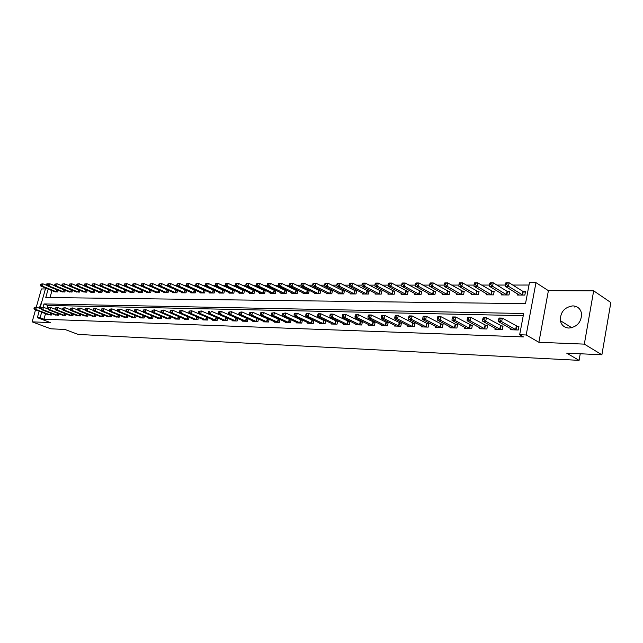 <?xml version="1.0" encoding="UTF-8"?>
<svg xmlns="http://www.w3.org/2000/svg" width="643" height="643" viewBox="0 0 643 643"><rect width="100%" height="100%" fill="white"/><g stroke="black" fill="none" stroke-linecap="round" stroke-linejoin="round"><path stroke-width="0.96" d="M572.849 305.875C564.417 307.185 560.262 312.12 560.375 320.68C561.427 325.213 564.265 327.673 568.886 328.067C576.964 327.046 581.216 322.368 581.626 314.033C580.774 308.97 577.848 306.253 572.849 305.875M42.092 300.763L39.271 308.182M48.153 289.061L45.782 297.5L525.508 303.657L529.454 282.663L535.965 282.647L526.191 334.979L519.665 334.754L523.659 313.511L43.981 303.93L43.049 307.241M548.399 290.668L538.898 342.293L584.326 344.126L601.888 354.783L610.85 302.548L593.666 290.821L548.399 290.668L535.965 282.647M45.412 288.964L41.417 288.956L36.313 307.081M46.457 285.251L46.867 283.788L49.615 283.82M529.012 285.034L512.76 285.05M505.358 285.05L496.902 285.058M489.524 285.058L481.406 285.066M474.052 285.074L466.263 285.074M458.933 285.082L451.45 285.082M444.16 285.09L436.975 285.098M429.709 285.098L422.805 285.106M415.571 285.106L408.948 285.114M401.746 285.114L395.389 285.122M388.211 285.122L382.119 285.13M374.965 285.13L369.122 285.138M362.001 285.138L356.391 285.146M349.31 285.146L343.925 285.154M336.876 285.154L331.716 285.162M324.691 285.162L319.748 285.171M312.755 285.171L308.013 285.179M301.061 285.179L296.519 285.179M289.591 285.187L285.243 285.187M278.355 285.195L274.191 285.195M267.327 285.203L263.349 285.203M256.517 285.211L252.707 285.211M245.907 285.211L242.266 285.219M235.507 285.219L232.027 285.227M225.291 285.227L221.964 285.227M215.268 285.235L212.094 285.235M205.43 285.243L202.4 285.243M195.769 285.243L192.884 285.251M186.277 285.251L183.528 285.251M176.962 285.259L174.349 285.259M167.807 285.267L165.323 285.267M158.813 285.267L156.45 285.267M149.98 285.275L147.737 285.275M141.291 285.283L139.169 285.283M132.755 285.283L130.746 285.283M124.364 285.291L122.459 285.291M116.11 285.299L114.317 285.299M108 285.299L106.304 285.299M100.019 285.307L98.427 285.307M92.166 285.307L90.671 285.315M84.442 285.315L83.043 285.315M76.847 285.323L75.536 285.323M69.372 285.323L68.15 285.323M62.009 285.331L60.876 285.331M54.768 285.331L53.723 285.331M584.326 344.126L593.666 290.821M35.534 309.83L32.15 321.854L50.395 322.593L37.35 317.666L39.159 311.22M601.888 354.783L566.652 353.12L579.078 360.353L78.133 334.424L64.983 329.473L50.765 328.798L32.15 321.854M51.97 290.604L50.025 297.556M54.478 291.609L57.749 291.978L58.208 290.314M61.519 291.649L64.83 292.026L65.305 290.323M68.664 291.689L72.032 292.075L72.506 290.339M75.922 291.729L79.338 292.123L79.828 290.347M83.293 291.769L86.765 292.171L87.263 290.355M90.784 291.809L90.671 292.203L94.312 292.227L94.818 290.371M98.387 291.858L98.283 292.252L101.98 292.276L102.486 290.379M106.119 291.898L106.015 292.3L109.768 292.324L110.291 290.387M113.98 291.938L113.867 292.356L117.685 292.38L118.216 290.395M121.969 291.986L121.857 292.404L125.731 292.428L126.269 290.403M130.087 292.026L129.974 292.461L133.913 292.485L134.459 290.411M138.341 292.075L138.221 292.517L142.232 292.541L142.794 290.411M146.733 292.115L146.612 292.573L150.695 292.597L151.258 290.419M155.268 292.163L155.148 292.629L159.295 292.653L159.874 290.419L143.928 283.611L143.252 286.183L141.532 286.183L156.273 292.637M163.949 292.211L163.828 292.686L168.048 292.71L168.635 290.427M167.992 290.138L167.558 290.138M172.782 292.252L172.662 292.742L176.954 292.774L177.548 290.427M176.986 290.178L176.447 290.17M181.768 292.3L181.639 292.806L186.012 292.83L186.623 290.427M186.148 290.21L185.489 290.21M190.915 292.348L190.786 292.862L195.231 292.895L195.85 290.427M195.464 290.25L194.684 290.25M200.222 292.396L200.086 292.927L204.611 292.951L205.246 290.419M204.956 290.29L204.048 290.282M209.69 292.444L209.554 292.991L214.159 293.015L214.81 290.419M214.617 290.331L213.58 290.323M219.335 292.501L219.199 293.047L223.885 293.079L224.544 290.411M224.455 290.371L223.282 290.363M229.157 292.549L229.012 293.12L233.787 293.152L234.462 290.411L233.16 290.403M239.156 292.597L239.011 293.184L243.874 293.216L244.541 290.451L243.223 290.451M249.339 292.645L249.195 293.248L254.146 293.28L254.821 290.499L253.471 290.491M259.716 292.702L259.563 293.321L264.611 293.353L265.286 290.54L263.911 290.532M270.285 292.75L270.132 293.385L275.276 293.425L275.951 290.58L274.553 290.58M281.055 292.806L280.903 293.457L286.151 293.497L286.818 290.628L285.396 290.62M292.043 292.862L291.882 293.529L297.227 293.57L297.902 290.676L296.447 290.668M303.231 292.911L303.07 293.61L308.519 293.642L309.195 290.716L307.716 290.716M314.652 292.967L314.483 293.682L320.045 293.722L320.712 290.765L319.201 290.765M326.29 293.023L326.122 293.763L331.788 293.795L332.463 290.813L330.92 290.813M338.162 293.079L337.993 293.835L343.772 293.875L344.447 290.861L342.872 290.861M350.274 293.136L350.105 293.915L356.005 293.955L356.672 290.917L355.073 290.909M362.636 293.192L362.459 294.004L368.487 294.044L369.154 290.966L367.515 290.957M375.255 293.248L375.078 294.084L381.219 294.124L381.894 291.022L380.222 291.014M388.139 293.304L387.954 294.173L394.231 294.213L394.898 291.07L393.194 291.062M401.288 293.361L401.103 294.253L407.509 294.301L408.176 291.126L406.432 291.118M414.727 293.417L414.526 294.349L421.077 294.39L421.744 291.183L419.959 291.175M428.447 293.473L428.246 294.438L434.933 294.478L435.6 291.239L433.784 291.231M442.464 293.529L442.263 294.526L449.103 294.574L449.762 291.295L447.906 291.287M456.795 293.586L456.586 294.623L463.579 294.671L464.238 291.359L462.341 291.351M471.448 293.642L471.231 294.719L478.376 294.767L479.035 291.416L477.09 291.408M486.421 293.698L486.204 294.824L493.511 294.872L494.17 291.48L492.184 291.472M501.749 293.755L501.524 294.92L508.999 294.968L509.65 291.544L507.616 291.536M517.422 293.811L517.189 295.024L524.833 295.073L525.492 291.609L523.41 291.601M45.524 313.655L43.973 319.225L523.45 336.916L519.665 334.754M523.249 315.665L47.823 305.433L46.939 308.608M48.056 314.628L51.327 315.046L51.737 313.559M55.073 314.845L58.392 315.271L58.81 313.76M62.202 315.07L65.57 315.504L65.996 313.953M69.444 315.295L72.868 315.737L73.302 314.154M76.798 315.52L80.271 315.97L80.713 314.355M84.265 315.753L87.802 316.211L88.252 314.564M91.861 315.986L95.453 316.46L95.903 314.773M99.577 316.227L103.226 316.71L103.684 314.982M107.413 316.469L111.126 316.959L111.601 315.191M115.386 316.718L119.156 317.216L119.638 315.408M123.488 316.967L127.322 317.481L127.812 315.625M131.727 317.224L131.622 317.618L135.625 317.746L136.123 315.85M140.11 317.481L139.997 317.883L144.072 318.012L144.579 316.075M148.629 317.746L148.517 318.156L152.664 318.285L153.179 316.3M157.294 318.012L157.189 318.43L161.401 318.566L161.923 316.533M166.111 318.285L166.007 318.719L170.291 318.856L170.821 316.766M175.089 318.558L174.976 319L179.333 319.145L179.879 316.999M184.219 318.84L184.099 319.298L188.544 319.434L189.098 317.24M193.511 319.121L193.398 319.595L197.915 319.74L198.478 317.481M202.971 319.418L202.85 319.892L207.456 320.045L208.027 317.73M212.608 319.708L212.487 320.206L217.165 320.351L217.752 317.98M222.414 320.013L222.293 320.519L227.059 320.672L227.662 318.229L211.242 311.22L210.542 314.017L225.765 320.632M226.866 317.883L226.44 317.867M232.404 320.318L232.276 320.841L237.138 320.994L237.749 318.486M237.066 318.181L236.495 318.164M242.58 320.624L242.451 321.162L247.402 321.323L248.021 318.743M247.459 318.486L246.735 318.462M252.948 320.945L252.82 321.492L257.859 321.653L258.494 319M258.044 318.799L257.168 318.775M263.517 321.267L263.381 321.83L268.525 321.998L269.168 319.266M268.838 319.113L267.801 319.081M274.28 321.596L274.143 322.175L279.384 322.344L280.043 319.531M279.85 319.442L278.636 319.402M285.259 321.926L285.122 322.529L290.459 322.698L291.134 319.796M291.07 319.772L289.688 319.732M296.447 322.272L296.302 322.89L301.752 323.059L302.435 320.101L300.956 320.061M307.86 322.617L307.716 323.252L313.27 323.429L313.953 320.447L312.442 320.399M319.499 322.963L319.354 323.622L325.02 323.807L325.704 320.793L324.16 320.744M331.378 323.325L331.225 324.008L337.004 324.193L337.688 321.138L336.112 321.098M343.491 323.694L343.338 324.394L349.237 324.578L349.921 321.5L348.313 321.452M355.86 324.064L355.7 324.787L361.72 324.98L362.403 321.87L360.763 321.821M368.479 324.442L368.318 325.189L374.467 325.39L375.15 322.247L373.47 322.199M381.363 324.828L381.203 325.607L387.48 325.808L388.163 322.625L386.451 322.577M394.529 325.221L394.36 326.025L400.774 326.234L401.449 323.019L399.705 322.971M407.967 325.623L407.799 326.459L414.349 326.668L415.024 323.421L413.24 323.365M421.704 326.033L421.527 326.893L428.222 327.11L428.897 323.831L427.073 323.775M435.737 326.451L435.56 327.343L442.4 327.56L443.075 324.249L441.211 324.193M450.084 326.877L449.899 327.801L456.9 328.026L457.567 324.675L455.662 324.619M464.752 327.311L464.567 328.276L471.721 328.501L472.388 325.109L470.443 325.053M479.758 327.753L479.557 328.75L486.88 328.983L487.547 325.551L485.553 325.495M495.102 328.203L494.901 329.24L502.392 329.481L503.051 326.009L501.018 325.953M510.799 328.661L510.598 329.746L518.258 329.988L518.917 326.475L516.835 326.419M579.078 360.353L580.235 353.763M538.898 342.293L526.191 334.979M43.973 319.225L40.099 317.763L37.35 317.666M39.938 308.439L45.661 288.064M41.666 312.185L40.099 317.763M47.823 305.433L43.981 303.93M571.161 327.882L571.241 327.4M574.85 307.169L575.035 306.156M34.216 307.37L33.958 308.302L34.513 308.319L34.778 307.378L34.216 307.37L36.418 307.089L35.759 309.42L50.411 315.014M34.513 308.319L35.759 309.42L34.368 309.387L48.876 314.966M34.778 307.378L36.418 307.089L41.112 308.897M33.958 308.302L34.368 309.387M40.774 284.126L40.517 285.05L41.072 285.05L41.337 284.126L40.774 284.126L42.96 283.836L42.309 286.151L40.919 286.151L55.29 291.962M47.807 285.797L42.96 283.836L41.337 284.126M56.833 291.978L42.309 286.151L41.072 285.05M40.919 286.151L40.517 285.05M41.224 307.539L40.959 308.479L41.522 308.495L41.787 307.547L41.224 307.539L43.435 307.25L42.776 309.604L57.468 315.239M41.522 308.495L42.776 309.604L41.361 309.572L55.909 315.191M41.787 307.547L43.435 307.25L48.233 309.106M40.959 308.479L41.361 309.572M48.329 307.708L48.064 308.656L48.643 308.672L48.908 307.724L48.329 307.708L50.564 307.418L49.905 309.789L64.63 315.472M48.643 308.672L49.905 309.789L48.466 309.757L63.046 315.424M48.908 307.724L50.564 307.418L55.467 309.331M48.064 308.656L48.466 309.757M55.555 307.884L55.29 308.841L55.877 308.849L56.142 307.893L55.555 307.884L57.814 307.595L57.147 309.982L71.912 315.705M55.877 308.849L57.147 309.982L55.692 309.942L70.304 315.649M56.142 307.893L57.814 307.595L62.821 309.548M55.29 308.841L55.692 309.942M47.799 284.11L47.534 285.042L48.104 285.042L48.362 284.11L47.799 284.11L50.001 283.82L49.35 286.159L47.936 286.159L62.339 292.01M54.944 285.838L50.001 283.82L48.362 284.11M63.906 292.018L49.35 286.159L48.104 285.042M47.936 286.159L47.534 285.042M54.928 284.093L54.663 285.034L55.242 285.034L55.507 284.093L54.928 284.093L57.155 283.804L56.496 286.159L55.057 286.159L69.5 292.059M62.194 285.87L57.155 283.804L55.507 284.093M71.084 292.067L56.496 286.159L55.242 285.034M55.057 286.159L54.663 285.034M62.17 284.085L61.913 285.034L62.492 285.026L62.757 284.077L62.17 284.085L64.413 283.788L63.761 286.159L62.299 286.159L76.766 292.107M69.565 285.91L64.413 283.788L62.757 284.077M78.382 292.115L63.761 286.159L62.492 285.026M62.299 286.159L61.913 285.034M62.901 308.053L62.628 309.018L63.223 309.034L63.488 308.069L62.901 308.053L65.168 307.764L64.501 310.175L79.306 315.938M63.223 309.034L64.501 310.175L63.022 310.135L77.666 315.89M63.488 308.069L65.168 307.764L70.288 309.781M62.628 309.018L63.022 310.135M69.532 284.069L69.267 285.026L69.862 285.026L70.127 284.069L69.532 284.069L71.799 283.772L71.14 286.159L69.653 286.159L84.153 292.155M77.056 285.95L71.799 283.772L70.127 284.069M85.792 292.171L71.14 286.159L69.862 285.026M69.653 286.159L69.267 285.026M70.36 308.238L70.087 309.211L70.69 309.227L70.963 308.254L70.36 308.238L72.651 307.941L71.984 310.376L86.813 316.179M70.69 309.227L71.984 310.376L70.481 310.336L85.157 316.131M70.963 308.254L72.651 307.941L77.875 310.006M70.087 309.211L70.481 310.336M77.94 308.415L77.674 309.396L78.285 309.412L78.55 308.431L77.94 308.415L80.254 308.126L79.579 310.577L94.449 316.428M78.285 309.412L79.579 310.577L78.052 310.537L92.761 316.372M78.55 308.431L80.254 308.126L85.591 310.248M77.674 309.396L78.052 310.537M85.648 308.6L85.374 309.588L86.001 309.604L86.266 308.616L85.648 308.6L87.978 308.302L87.303 310.778L102.205 316.678M86.001 309.604L87.303 310.778L85.752 310.738L100.493 316.621M86.266 308.616L87.978 308.302L93.436 310.489M85.374 309.588L85.752 310.738M93.476 308.793L93.211 309.789L93.846 309.805L94.111 308.809L93.476 308.793L95.831 308.487L95.164 310.979L110.09 316.927M93.846 309.805L95.164 310.979L93.581 310.939L108.346 316.87M94.111 308.809L95.831 308.487L101.409 310.73M93.211 309.789L93.581 310.939M101.441 308.986L101.176 309.99L101.819 310.006L102.084 309.002L101.441 308.986L103.82 308.68L103.145 311.196L118.103 317.184M101.819 310.006L103.145 311.196L101.538 311.148L116.335 317.128M102.084 309.002L103.82 308.68L109.511 310.987M101.176 309.99L101.538 311.148M77.007 284.053L76.75 285.018L77.353 285.018L77.618 284.053L77.007 284.053L79.298 283.756L78.631 286.167L77.12 286.167L91.66 292.203M84.659 285.99L79.298 283.756L77.618 284.053M93.323 292.219L78.631 286.167L77.353 285.018M77.12 286.167L76.75 285.018M84.611 284.037L84.346 285.01L84.956 285.01L85.222 284.037L84.611 284.037L86.918 283.74L86.25 286.167L84.715 286.167L99.279 292.26M92.391 286.031L86.918 283.74L85.222 284.037M100.975 292.268L86.25 286.167L84.956 285.01M84.715 286.167L84.346 285.01M92.335 284.021L92.07 285.002L92.696 285.002L92.962 284.021L92.335 284.021L94.658 283.724L93.991 286.167L92.431 286.167L107.027 292.308M100.252 286.079L94.658 283.724L92.962 284.021M108.747 292.316L93.991 286.167L92.696 285.002M92.431 286.167L92.07 285.002M100.187 284.005L99.922 284.994L100.557 284.994L100.822 284.005L100.187 284.005L102.534 283.7L101.867 286.167L100.284 286.167L114.904 292.364M108.241 286.119L102.534 283.7L100.822 284.005M116.648 292.372L101.867 286.167L100.557 284.994M100.284 286.167L99.922 284.994M108.169 283.989L107.903 284.986L108.546 284.986L108.812 283.989L108.169 283.989L110.532 283.684L109.865 286.175L108.257 286.175L122.901 292.412M132.844 292.477L118.007 286.175L116.367 286.175L110.532 283.684L108.812 283.989M124.678 292.428L109.865 286.175L108.546 284.986M108.257 286.175L107.903 284.986M109.543 309.179L109.27 310.191L109.929 310.207L110.194 309.195L109.543 309.179L111.938 308.873L111.263 311.405L126.253 317.441M109.929 310.207L111.263 311.405L109.632 311.365L124.453 317.385M110.194 309.195L111.938 308.873L117.757 311.236M109.27 310.191L109.632 311.365M116.287 283.973L118.674 283.667L118.007 286.175L116.672 284.978L116.946 283.973L116.287 283.973L116.021 284.978L116.672 284.978M133.527 290.001L118.674 283.667L116.946 283.973M116.021 284.978L116.367 286.175L131.035 292.469M117.782 309.379L117.508 310.4L118.175 310.416L118.449 309.396L117.782 309.379L120.201 309.066L119.518 311.622L134.54 317.706M118.175 310.416L119.518 311.622L117.862 311.582L132.707 317.65M118.449 309.396L120.201 309.066L126.141 311.501M117.508 310.4L117.862 311.582M124.541 283.957L124.276 284.97L124.935 284.97L125.208 283.957L124.541 283.957L126.952 283.643L126.277 286.175L124.613 286.175L139.306 292.525M142.216 290.162L126.952 283.643L125.208 283.957M141.147 292.533L126.277 286.175L124.935 284.97M124.613 286.175L124.276 284.97M126.157 309.58L125.883 310.609L126.567 310.625L126.84 309.596L126.157 309.58L128.6 309.267L127.917 311.847L142.963 317.98M126.567 310.625L127.917 311.847L126.229 311.799L141.098 317.915M126.84 309.596L128.6 309.267L134.676 311.767M125.883 310.609L126.229 311.799M132.932 283.941L132.667 284.962L133.342 284.962L133.615 283.941L132.932 283.941L135.368 283.627L134.692 286.183L132.997 286.175L147.721 292.581M151.049 290.323L135.368 283.627L133.615 283.941M149.586 292.589L134.692 286.183L133.342 284.962M132.997 286.175L132.667 284.962M134.684 309.781L134.411 310.818L135.094 310.842L135.368 309.797L134.684 309.781L137.144 309.468L136.469 312.072L151.539 318.253M135.094 310.842L136.469 312.072L134.741 312.024L149.642 318.189M135.368 309.797L137.144 309.468L143.349 312.04M134.411 310.818L134.741 312.024M141.476 283.925L143.928 283.611L141.476 283.925L141.203 284.953L141.894 284.953L142.167 283.925M158.17 292.645L143.252 286.183L141.894 284.953M141.532 286.183L141.203 284.953M143.357 309.99L143.084 311.035L143.783 311.059L144.056 310.006L143.357 309.99L145.84 309.677L145.157 312.297L160.252 318.534M143.783 311.059L145.157 312.297L143.405 312.249L158.323 318.47M144.056 310.006L145.84 309.677L152.182 312.321M143.084 311.035L143.405 312.249M150.165 283.909L149.891 284.945L150.591 284.945L150.864 283.909L150.165 283.909L152.64 283.587L151.965 286.183L150.213 286.183L164.97 292.694M168.619 290.483L152.64 283.587L150.864 283.909M166.899 292.702L151.965 286.183L150.591 284.945M150.213 286.183L149.891 284.945M152.182 310.199L151.909 311.26L152.616 311.276L152.889 310.223L152.182 310.199L154.69 309.886L154.007 312.53L169.125 318.815M152.616 311.276L154.007 312.53L152.222 312.482L167.164 318.751M152.889 310.223L154.69 309.886L161.168 312.611M151.909 311.26L152.222 312.482M159.006 283.893L158.733 284.937L159.448 284.937L159.713 283.893L159.006 283.893L161.506 283.571L160.822 286.183L159.038 286.183L173.819 292.75M177.524 290.523L161.506 283.571L159.713 283.893M175.78 292.766L160.822 286.183L159.448 284.937M159.038 286.183L158.733 284.937M161.16 310.416L160.887 311.485L161.61 311.501L161.883 310.432L161.16 310.416L163.7 310.095L163.009 312.763L178.151 319.105M161.61 311.501L163.009 312.763L161.2 312.715L176.15 319.041M161.883 310.432L163.7 310.095L170.315 312.9M160.887 311.485L161.2 312.715M170.307 310.641L170.025 311.718L170.765 311.734L171.046 310.657L170.307 310.641L172.863 310.312L172.179 313.004L187.338 319.402M170.765 311.734L172.179 313.004L170.331 312.956L185.305 319.33M171.046 310.657L172.863 310.312L179.63 313.197M170.025 311.718L170.331 312.956M179.614 310.858L179.333 311.951L180.088 311.968L180.362 310.882L179.614 310.858L182.194 310.537L181.511 313.254L196.686 319.7M180.088 311.968L181.511 313.254L179.63 313.205L194.612 319.635M180.362 310.882L182.194 310.537L197.441 317.039M179.333 311.951L179.63 313.205M189.09 311.091L188.817 312.185L189.581 312.209L189.854 311.108L189.09 311.091L191.702 310.762L191.011 313.503L206.202 320.005M189.581 312.209L191.011 313.503L189.098 313.454L204.096 319.933M189.854 311.108L191.702 310.762L207.424 317.465M188.817 312.185L189.098 313.454M198.743 311.325L198.462 312.426L199.242 312.45L199.523 311.341L198.743 311.325L201.38 310.987L200.688 313.76L215.895 320.31M199.242 312.45L200.688 313.76L198.735 313.704L213.749 320.246M199.523 311.341L201.38 310.987L217.583 317.899M198.462 312.426L198.735 313.704M209.088 312.691L209.369 311.574L208.573 311.558L208.3 312.675L210.542 314.017L208.557 313.961L223.579 320.56M208.573 311.558L209.369 311.574M208.3 312.675L208.557 313.961M218.588 311.799L218.315 312.924L219.118 312.948L219.4 311.815L218.588 311.799L221.28 311.461L220.589 314.282L235.812 320.953M219.118 312.948L220.589 314.282L218.564 314.226L233.594 320.881M219.4 311.815L221.28 311.461L237.725 318.558M218.315 312.924L218.564 314.226M228.795 312.04L228.514 313.181L229.342 313.205L229.623 312.064L228.795 312.04L231.512 311.702L230.821 314.548L246.06 321.275M229.342 313.205L230.821 314.548L228.755 314.491L243.793 321.203M229.623 312.064L231.512 311.702L247.989 318.872M228.514 313.181L228.755 314.491M239.196 312.297L238.915 313.446L239.759 313.462L240.04 312.313L239.196 312.297L241.945 311.943L241.246 314.821L256.493 321.613M239.759 313.462L241.246 314.821L239.148 314.765L254.178 321.54M240.04 312.313L241.945 311.943L258.454 319.185M238.915 313.446L239.148 314.765M249.797 312.546L249.524 313.712L250.376 313.728L250.657 312.57L249.797 312.546L252.578 312.201L251.879 315.102L267.126 321.95M250.376 313.728L251.879 315.102L249.733 315.046L264.771 321.878M250.657 312.57L252.578 312.201L269.112 319.515M249.524 313.712L249.733 315.046M260.608 312.811L260.327 313.977L261.203 314.001L261.484 312.828L260.608 312.811L263.413 312.458L262.714 315.383L277.961 322.296M261.203 314.001L262.714 315.383L260.536 315.327L275.558 322.223M261.484 312.828L263.413 312.458L279.97 319.844M260.327 313.977L260.536 315.327M271.627 313.069L271.354 314.258L272.238 314.282L272.519 313.093L271.627 313.069L274.465 312.715L273.765 315.673L289.004 322.649M272.238 314.282L273.765 315.673L271.539 315.617L286.561 322.577M272.519 313.093L274.465 312.715L291.046 320.174M271.354 314.258L271.539 315.617M282.872 313.342L282.59 314.54L283.499 314.564L283.78 313.366L282.872 313.342L285.741 312.98L285.042 315.97L300.273 323.011M283.499 314.564L285.042 315.97L282.767 315.914L297.781 322.931M283.78 313.366L285.741 312.98L302.339 320.519M282.59 314.54L282.767 315.914M294.333 313.615L294.06 314.829L294.984 314.845L295.266 313.639L294.333 313.615L294.92 313.197L297.235 313.254L296.536 316.276L311.759 323.381M294.984 314.845L296.536 316.276L294.221 316.211L309.219 323.3M295.266 313.639L297.235 313.254L313.856 320.865M294.06 314.829L294.221 316.211M306.036 313.897L305.755 315.118L306.703 315.142L306.984 313.921L306.036 313.897L306.598 313.479L308.97 313.535L308.27 316.581L323.477 323.759M306.703 315.142L308.27 316.581L305.899 316.525L320.881 323.67M306.984 313.921L308.97 313.535L325.599 321.227M305.755 315.118L305.899 316.525M317.972 314.186L317.698 315.416L318.663 315.44L318.944 314.21L317.972 314.186L318.526 313.76L320.937 313.816L320.238 316.895L335.437 324.136M318.663 315.44L320.238 316.895L317.827 316.838L332.785 324.056M318.944 314.21L320.937 313.816L337.591 321.588M317.698 315.416L317.827 316.838M330.164 314.475L329.883 315.721L330.864 315.745L331.145 314.499L330.164 314.475L330.695 314.049L333.162 314.106L332.463 317.216L347.63 324.53M330.864 315.745L332.463 317.216L329.996 317.152L344.929 324.442M331.145 314.499L333.162 314.106L349.816 321.958M329.883 315.721L329.996 317.152M342.598 314.781L342.325 316.034L343.33 316.059L343.611 314.805L342.598 314.781L343.121 314.339L345.637 314.403L344.937 317.546L360.08 324.924M343.33 316.059L344.937 317.546L342.422 317.481L357.323 324.844M343.611 314.805L345.637 314.403L362.298 322.336M342.325 316.034L342.422 317.481M355.306 315.086L355.024 316.356L356.053 316.38L356.335 315.11L355.306 315.086L355.804 314.636L358.376 314.7L357.677 317.883L372.795 325.334M356.053 316.38L357.677 317.883L355.105 317.811L369.982 325.245M356.335 315.11L358.376 314.7L375.046 322.73M355.024 316.356L355.105 317.811M368.278 315.391L368.005 316.678L369.05 316.71L369.331 315.424L368.278 315.391L368.76 314.949L371.389 315.006L370.689 318.221L385.776 325.752M369.05 316.71L370.689 318.221L368.061 318.156L382.898 325.655M369.331 315.424L371.389 315.006L388.05 323.124M368.005 316.678L368.061 318.156M381.54 315.713L381.259 317.015L382.328 317.039L382.609 315.737L381.54 315.713L381.998 315.263L384.675 315.319L383.984 318.574L399.03 326.178M382.328 317.039L383.984 318.574L381.299 318.502L396.088 326.081M382.609 315.737L384.675 315.319L401.345 323.525M381.259 317.015L381.299 318.502M395.083 316.043L394.802 317.353L395.903 317.377L396.176 316.067L395.083 316.043L395.517 315.576L398.258 315.641L397.567 318.928L412.565 326.612M395.903 317.377L397.567 318.928L394.826 318.856L409.567 326.515M396.176 316.067L398.258 315.641L414.92 323.943M394.802 317.353L394.826 318.856M408.924 316.372L408.651 317.698L409.768 317.73L410.049 316.396L408.924 316.372L409.342 315.906L412.147 315.97L411.448 319.298L426.397 327.054M409.768 317.73L411.448 319.298L408.651 319.217L423.335 326.949M410.049 316.396L412.147 315.97L428.785 324.361M408.651 317.698L408.651 319.217M423.078 316.71L422.805 318.052L423.946 318.084L424.227 316.742L423.078 316.71L423.472 316.243L426.341 316.308L425.642 319.667L440.543 327.504M423.946 318.084L425.642 319.667L422.781 319.595L437.409 327.4M424.227 316.742L426.341 316.308L442.963 324.795M422.805 318.052L422.781 319.595M437.553 317.055L437.28 318.414L438.446 318.446L438.727 317.087L437.553 317.055L437.923 316.581L440.849 316.653L440.158 320.053L454.995 327.962M438.446 318.446L440.158 320.053L437.232 319.973L451.788 327.866M438.727 317.087L440.849 316.653L457.454 325.237M437.28 318.414L437.232 319.973M452.359 317.417L452.077 318.791L453.283 318.815L453.556 317.441L452.359 317.417L452.704 316.935L455.694 316.999L455.003 320.439L469.776 328.436M453.283 318.815L455.003 320.439L452.013 320.359L466.496 328.332M453.556 317.441L455.694 316.999L472.275 325.696M452.077 318.791L452.013 320.359M168 283.876L167.727 284.929L168.45 284.929L168.723 283.868L168 283.876L170.524 283.547L169.84 286.191L168.024 286.191L182.821 292.814M186.583 290.572L170.524 283.547L168.723 283.868M184.822 292.822L169.84 286.191L168.45 284.929M168.024 286.191L167.727 284.929M177.155 283.852L176.881 284.921L177.621 284.921L177.894 283.852L177.155 283.852L179.702 283.523L179.027 286.191L177.171 286.191L191.984 292.87M195.802 290.612L179.702 283.523L177.894 283.852M194.017 292.886L179.027 286.191L177.621 284.921M177.171 286.191L176.881 284.921M186.478 283.836L186.205 284.913L186.96 284.913L187.234 283.836L186.478 283.836L189.05 283.507L188.367 286.191L186.486 286.191L201.307 292.935M205.181 290.66L189.05 283.507L187.234 283.836M203.381 292.943L188.367 286.191L186.96 284.913M186.486 286.191L186.205 284.913M195.97 283.82L195.697 284.905L196.461 284.905L196.734 283.812L195.97 283.82L198.566 283.483L197.883 286.199L195.97 286.199L210.8 292.999M214.738 290.708L198.566 283.483L196.734 283.812M212.913 293.007L197.883 286.199L196.461 284.905M195.97 286.199L195.697 284.905M205.631 283.796L205.358 284.897L206.138 284.889L206.411 283.796L205.631 283.796L208.26 283.459L207.576 286.199L205.623 286.199L220.469 293.063M224.463 290.757L208.26 283.459L206.411 283.796M222.615 293.071L207.576 286.199L206.138 284.889M205.623 286.199L205.358 284.897M215.477 283.78L215.204 284.881L216 284.881L216.273 283.78L215.477 283.78L218.13 283.434L217.438 286.199L215.453 286.199L230.307 293.128M234.365 290.805L218.13 283.434L216.273 283.78M232.493 293.136L217.438 286.199L216 284.881M215.453 286.199L215.204 284.881M225.5 283.756L225.227 284.873L226.039 284.873L226.312 283.756L225.5 283.756L228.177 283.418L227.493 286.207L225.468 286.207L240.329 293.192M244.444 290.853L228.177 283.418L226.312 283.756M242.556 293.208L227.493 286.207L226.039 284.873M225.468 286.207L225.227 284.873M235.716 283.74L235.442 284.865L236.27 284.865L236.544 283.74L235.716 283.74L238.424 283.394L237.733 286.207L235.676 286.207L250.529 293.256M254.716 290.909L238.424 283.394L236.544 283.74M252.803 293.272L237.733 286.207L236.27 284.865M235.676 286.207L235.442 284.865M246.124 283.716L245.851 284.857L246.695 284.857L246.968 283.716L246.124 283.716L248.865 283.37L248.174 286.207L246.068 286.207L260.929 293.329M265.181 290.957L248.865 283.37L246.968 283.716M263.244 293.345L248.174 286.207L246.695 284.857M246.068 286.207L245.851 284.857M256.742 283.7L256.461 284.849L257.321 284.841L257.594 283.692L256.742 283.7L259.499 283.346L258.816 286.215L256.67 286.215L271.523 293.401M275.847 291.014L259.499 283.346L257.594 283.692M273.878 293.417L258.816 286.215L257.321 284.841M256.67 286.215L256.461 284.849M267.552 283.676L267.279 284.833L268.155 284.833L268.428 283.676L267.552 283.676L270.349 283.314L269.658 286.215L267.472 286.215L282.325 293.473M286.714 291.07L270.349 283.314L268.428 283.676M284.72 293.489L269.658 286.215L268.155 284.833M267.472 286.215L267.279 284.833M278.58 283.651L278.306 284.825L279.199 284.825L279.472 283.651L278.58 283.651L281.401 283.29L280.71 286.223L278.483 286.215L293.329 293.546M297.797 291.126L281.401 283.29L279.472 283.651M295.772 293.562L280.71 286.223L279.199 284.825M278.483 286.215L278.306 284.825M289.824 283.635L289.551 284.817L290.459 284.809L290.732 283.627L289.824 283.635L292.678 283.266L291.986 286.223L289.712 286.223L304.549 293.618M309.09 291.183L292.678 283.266L290.732 283.627M307.041 293.634L291.986 286.223L290.459 284.809M289.712 286.223L289.551 284.817M301.294 283.611L301.02 284.801L301.945 284.801L302.226 283.603L301.294 283.611L304.179 283.241L303.488 286.223L301.173 286.223L315.986 293.69M320.608 291.239L304.179 283.241L302.226 283.603M318.526 293.706L303.488 286.223L301.945 284.801M301.173 286.223L301.02 284.801M312.996 283.587L312.723 284.793L313.663 284.793L313.945 283.587L312.996 283.587L315.914 283.209L315.223 286.231L312.86 286.231L327.657 293.771M332.351 291.303L315.914 283.209L313.945 283.587M330.245 293.787L315.223 286.231L313.663 284.793M312.86 286.231L312.723 284.793M324.94 283.563L324.659 284.777L325.623 284.777L325.905 283.563L324.94 283.563L327.882 283.185L327.199 286.231L324.779 286.231L339.552 293.851M344.335 291.367L327.882 283.185L325.905 283.563M342.205 293.867L327.199 286.231L325.623 284.777M324.779 286.231L324.659 284.777M337.125 283.539L336.844 284.769L337.832 284.769L338.105 283.539L337.125 283.539L337.639 283.161L340.107 283.161L339.416 286.239L336.948 286.231L351.697 293.931M356.56 291.424L340.107 283.161L338.105 283.539M354.397 293.947L339.416 286.239L337.832 284.769M336.948 286.231L336.844 284.769M349.559 283.515L349.286 284.761L350.29 284.753L350.572 283.515L349.559 283.515L350.065 283.137L352.581 283.129L351.89 286.239L349.374 286.239L364.091 294.012M369.042 291.496L352.581 283.129L350.572 283.515M366.848 294.028L351.89 286.239L350.29 284.753M349.374 286.239L349.286 284.761M362.258 283.491L361.985 284.745L363.014 284.745L363.287 283.483L362.258 283.491L362.74 283.105L365.312 283.097L364.621 286.239L362.057 286.239L376.734 294.092M381.773 291.56L365.312 283.097L363.287 283.483M379.547 294.116L364.621 286.239L363.014 284.745M362.057 286.239L361.985 284.745M375.231 283.459L374.957 284.728L376.002 284.728L376.284 283.459L375.231 283.459L375.697 283.073L378.317 283.073L377.626 286.248L375.006 286.248L389.65 294.181M394.778 291.625L378.317 283.073L376.284 283.459M392.519 294.197L377.626 286.248L376.002 284.728M375.006 286.248L374.957 284.728M388.485 283.434L388.203 284.72L389.28 284.72L389.554 283.434L388.485 283.434L388.927 283.049L391.603 283.041L390.912 286.248L388.235 286.248L402.831 294.269M408.056 291.697L391.603 283.041L389.554 283.434M405.765 294.285L390.912 286.248L389.28 284.72M388.235 286.248L388.203 284.72M402.02 283.41L401.738 284.704L402.839 284.704L403.113 283.41L402.02 283.41L402.438 283.016L405.178 283.008L404.487 286.256L401.754 286.256L416.294 294.357M421.623 291.769L405.178 283.008L403.113 283.41M419.292 294.373L404.487 286.256L402.839 284.704M401.754 286.256L401.738 284.704M415.852 283.378L415.571 284.696L416.696 284.696L416.969 283.378L415.852 283.378L416.246 282.984L419.051 282.976L418.36 286.256L415.563 286.256L430.054 294.446M435.48 291.842L419.051 282.976L416.969 283.378M433.117 294.47L418.36 286.256L416.696 284.696M415.563 286.256L415.571 284.696M429.99 283.354L429.717 284.68L430.858 284.68L431.131 283.354L429.99 283.354L430.368 282.952L433.229 282.944L432.546 286.264L429.685 286.264L444.112 294.542M449.642 291.914L433.229 282.944L431.131 283.354M447.239 294.566L432.546 286.264L430.858 284.68M429.685 286.264L429.717 284.68M444.45 283.322L444.176 284.664L445.342 284.664L445.615 283.322L444.45 283.322L444.803 282.92L447.729 282.912L447.038 286.264L444.112 286.264L458.475 294.639M464.109 291.994L447.729 282.912L445.615 283.322M461.674 294.655L447.038 286.264L445.342 284.664M444.112 286.264L444.176 284.664M459.231 283.298L458.957 284.656L460.155 284.648L460.428 283.298L459.231 283.298L459.56 282.888L462.55 282.88L461.867 286.272L458.877 286.272L473.16 294.735M478.906 292.075L462.55 282.88L460.428 283.298M476.431 294.759L461.867 286.272L460.155 284.648M458.877 286.272L458.957 284.656M467.501 317.779L467.228 319.169L468.458 319.201L468.731 317.811L467.501 317.779L467.823 317.288L470.885 317.361L470.194 320.841L484.886 328.927M468.458 319.201L470.194 320.841L467.131 320.761L481.535 328.814M468.731 317.811L470.885 317.361L487.426 326.154M467.228 319.169L467.131 320.761M474.357 283.266L474.084 284.64L475.306 284.64L475.579 283.266L474.357 283.266L474.655 282.848L477.717 282.84L477.042 286.272L473.979 286.272L488.182 294.832M494.041 292.155L477.717 282.84L475.579 283.266M491.525 294.856L477.042 286.272L475.306 284.64M473.979 286.272L474.084 284.64M483.006 318.148L482.724 319.555L483.986 319.587L484.259 318.181L483.006 318.148L483.287 317.658L486.43 317.73L485.746 321.251L500.35 329.417M483.986 319.587L485.746 321.251L482.604 321.162L496.918 329.304M484.259 318.181L486.43 317.73L502.93 326.628M482.724 319.555L482.604 321.162M489.829 283.233L489.556 284.624L490.81 284.624L491.083 283.233L489.829 283.233L490.103 282.816L493.237 282.807L492.562 286.28L489.427 286.28L503.541 294.936M509.521 292.235L507.086 291.303L493.237 282.807L491.083 283.233M506.957 294.96L492.562 286.28L490.81 284.624M489.427 286.28L489.556 284.624M498.872 318.534L498.598 319.957L499.876 319.989L500.158 318.566L498.872 318.534L499.129 318.028L502.336 318.108L501.653 321.669L516.168 329.923M499.876 319.989L501.653 321.669L498.446 321.58L512.664 329.811M500.158 318.566L502.336 318.108L518.797 327.118M498.598 319.957L498.446 321.58M505.671 283.201L505.398 284.608L506.684 284.608L506.957 283.201L505.671 283.201L505.912 282.775L509.119 282.767L508.444 286.28L505.237 286.28L519.255 295.041M525.355 292.324L522.88 291.367L509.119 282.767L506.957 283.201M522.751 295.065L508.444 286.28L506.684 284.608M505.237 286.28L505.398 284.608M49.961 314.869L50.459 313.069M50.291 314.974L50.781 313.197M57.267 289.929L56.705 291.938M56.946 289.8L56.383 291.818M57.01 315.094L57.516 313.254M57.34 315.207L57.846 313.382M64.171 315.319L64.694 313.446M64.501 315.432L65.015 313.575M71.453 315.552L71.976 313.639M71.783 315.665L72.305 313.768M64.348 289.937L63.778 291.986M64.027 289.8L63.448 291.866M71.534 289.937L70.963 292.026M71.212 289.808L70.634 291.914M78.84 289.945L78.253 292.075M78.518 289.808L77.924 291.962M78.84 315.785L79.378 313.832M79.177 315.898L79.708 313.961M86.258 289.945L85.664 292.123M85.937 289.808L85.334 292.01M86.347 316.026L86.893 314.025M86.684 316.139L87.223 314.154M93.982 316.268L94.537 314.226M94.32 316.388L94.867 314.355M101.739 316.517L102.301 314.427M102.076 316.629L102.631 314.556M109.615 316.766L110.194 314.628M109.961 316.886L110.524 314.765M117.629 317.023L118.216 314.837M117.974 317.144L118.553 314.966M93.798 289.945L93.195 292.179M93.468 289.808L92.865 292.059M101.457 289.945L100.847 292.227M101.128 289.808L100.509 292.107M109.246 289.945L108.619 292.276M108.916 289.808L108.281 292.155M117.155 289.945L116.52 292.332M116.825 289.8L116.182 292.203M125.192 289.945L124.549 292.38M124.863 289.8L124.212 292.26M125.779 317.28L126.374 315.038M126.116 317.401L126.703 315.183M133.366 289.953L132.707 292.436M133.029 289.824L132.37 292.316M134.066 317.546L134.66 315.255M134.403 317.666L135.006 315.391M141.669 289.985L141.01 292.493M141.323 289.864L140.672 292.364M142.489 317.811L143.1 315.464M142.834 317.939L143.437 315.609M150.108 290.025L149.449 292.549M149.771 289.897L149.112 292.42M151.057 318.084L151.676 315.681M151.402 318.213L152.021 315.826M158.692 290.057L158.033 292.605M158.355 289.929L157.688 292.477M159.769 318.365L160.404 315.898M160.115 318.486L160.75 316.043M167.429 290.089L166.762 292.661M167.084 289.961L166.424 292.533M168.635 318.647L169.286 316.115M168.988 318.775L169.631 316.26M176.311 290.13L175.652 292.718M175.965 290.001L175.306 292.589M177.661 318.936L178.32 316.34M178.015 319.065L178.666 316.485M186.848 319.225L187.515 316.565M187.193 319.354L187.86 316.718M196.195 319.523L196.862 316.838M196.549 319.651L197.216 316.967M205.712 319.828L206.387 317.112M206.065 319.957L206.733 317.248M215.397 320.134L216.072 317.401M215.751 320.27L216.426 317.529M225.267 320.447L225.942 317.69M225.621 320.584L226.296 317.819M235.314 320.769L235.997 317.98M235.676 320.905L236.351 318.116M245.554 321.098L246.237 318.285M245.915 321.235L246.59 318.422M255.986 321.428L256.661 318.59M256.348 321.564L257.023 318.727M266.62 321.765L267.295 318.896M266.982 321.902L267.657 319.041M277.454 322.111L278.13 319.217M277.816 322.256L278.491 319.354M288.498 322.464L289.181 319.539M288.86 322.601L289.543 319.684M299.759 322.826L300.442 319.868M300.128 322.963L300.803 320.013M311.244 323.188L311.927 320.206M311.614 323.333L312.289 320.351M322.963 323.566L323.646 320.552M323.333 323.71L324.008 320.696M334.915 323.943L335.598 320.897M335.284 324.088L335.967 321.042M347.116 324.329L347.799 321.259M347.485 324.482L348.16 321.404M359.566 324.731L360.241 321.621M359.935 324.876L360.61 321.773M372.273 325.133L372.948 321.998M372.643 325.286L373.318 322.143M385.245 325.551L385.929 322.376M385.615 325.696L386.298 322.529M398.499 325.969L399.182 322.762M398.869 326.122L399.552 322.915M412.042 326.403L412.718 323.156M412.412 326.556L413.087 323.316M425.875 326.845L426.55 323.566M426.245 326.998L426.92 323.718M440.013 327.295L440.688 323.976M440.383 327.448L441.058 324.136M454.464 327.753L455.131 324.402M454.834 327.914L455.509 324.562M469.237 328.227L469.912 324.836M469.615 328.38L470.282 324.996M185.353 290.162L184.686 292.782M184.999 290.033L184.34 292.645M194.548 290.202L193.881 292.838M194.202 290.073L193.535 292.71M203.911 290.242L203.244 292.903M203.558 290.106L202.891 292.766M213.436 290.282L212.769 292.967M213.09 290.146L212.423 292.83M223.137 290.323L222.47 293.031M222.791 290.186L222.124 292.895M233.015 290.363L232.348 293.095M232.67 290.218L231.994 292.959M243.078 290.403L242.411 293.16M242.724 290.258L242.057 293.023M253.326 290.443L252.659 293.224M252.972 290.298L252.305 293.087M263.767 290.483L263.1 293.296M263.413 290.347L262.738 293.152M274.408 290.532L273.733 293.369M274.047 290.387L273.379 293.224M285.251 290.572L284.576 293.433M284.889 290.427L284.222 293.296M296.302 290.62L295.627 293.505M295.941 290.475L295.266 293.361M307.571 290.66L306.896 293.586M307.209 290.515L306.534 293.441M319.057 290.708L318.381 293.658M318.695 290.564L318.02 293.513M330.775 290.757L330.1 293.738M330.414 290.612L329.738 293.586M342.727 290.805L342.052 293.819M342.365 290.652L341.69 293.666M354.92 290.853L354.245 293.899M354.558 290.7L353.883 293.747M367.37 290.909L366.695 293.98M367 290.757L366.333 293.827M380.069 290.957L379.402 294.06M379.708 290.805L379.032 293.907M393.042 291.014L392.367 294.148M392.672 290.853L392.005 293.988M406.28 291.07L405.612 294.237M405.918 290.909L405.243 294.076M419.807 291.118L419.14 294.325M419.445 290.957L418.77 294.164M433.631 291.175L432.964 294.414M433.261 291.014L432.594 294.253M447.745 291.239L447.086 294.51M447.383 291.07L446.716 294.341M462.18 291.295L461.521 294.598M461.811 291.126L461.152 294.438M476.937 291.351L476.278 294.695M476.567 291.183L475.908 294.534M484.356 328.702L485.023 325.278M484.726 328.87L485.393 325.438M492.024 291.416L491.365 294.799M491.654 291.247L490.995 294.631M499.812 329.2L500.479 325.728M500.19 329.361L500.857 325.897M507.456 291.48L506.805 294.896M507.086 291.303L506.435 294.727M515.638 329.698L516.297 326.194M516.007 329.867L516.675 326.363M523.249 291.544L522.598 295M522.88 291.367L522.22 294.832M560.375 320.68L571.796 327.737"/></g></svg>
